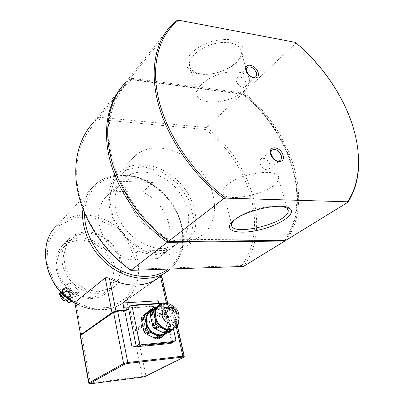 <?xml version="1.0" encoding="UTF-8"?>
<svg xmlns="http://www.w3.org/2000/svg" width="404" height="404" viewBox="0 0 404 404"><rect width="100%" height="100%" fill="white"/><g stroke="black" fill="none" stroke-linecap="round" stroke-linejoin="round"><path stroke-width="0.3" stroke-dasharray="2.02 1.52" d="M246.076 82.744C243.718 77.901 240.759 76.139 237.193 77.462C233.148 80.436 241.592 90.087 245.284 86.714C246.283 85.835 246.551 84.507 246.076 82.744M269.933 164.206C267.771 159.428 264.888 157.6 261.282 158.716C256.489 161.423 264.221 172.286 268.7 169.124C270.114 168.125 270.523 166.483 269.933 164.206M282.199 206.388C271.538 204.116 246.94 210.413 236.986 217.928L234.906 219.574M227.982 184.345C224.866 186.86 223.185 189.183 222.947 191.319C220.67 205.646 277.811 192.521 278.538 178.548C281.411 167.786 242.304 172.018 227.982 184.345M176.861 20.564L130.871 77.649L131.689 78.305L242.142 92.854L243.592 92.551L295.885 43.092L295.4 42.37M238.057 61.292C243.193 55.661 244.607 49.748 241.658 45.137C238.91 42.385 234.845 40.531 229.452 39.582C223.503 39.259 217.216 39.991 210.59 41.769C200.854 45.122 192.794 50.606 188.623 56.585C186.613 60.555 186.214 64.186 187.436 67.468C189.562 70.382 192.935 72.498 197.561 73.811C209.317 75.674 221.018 72.983 232.664 65.736L238.057 61.292M236.375 62.221L231.467 66.271C220.837 72.887 210.156 75.341 199.43 73.639C193.006 72.149 189.643 69.033 189.345 64.292C189.082 56.61 201 46.738 215.14 43.541C229.28 40.233 241.37 44.581 241.284 52.343C241.254 55.6 239.617 58.893 236.375 62.221M244.566 90.37C230.997 104.192 196.061 106.51 196.96 93.082C196.834 85.825 209.085 76.285 223.457 73.033C237.83 69.675 249.975 73.604 249.728 80.946C249.627 84.027 247.904 87.168 244.566 90.37M131.689 78.305C112.721 93.127 103.596 121.427 110.322 153.894C117.125 186.32 140.026 220.534 169.397 241.597M284.805 240.395C313.878 201.177 290.112 129.906 242.142 92.854M284.916 238.814C312.519 200.041 289.562 130.977 243.087 94.278L131.361 79.699C113.176 94.597 104.591 122.311 111.161 153.949C117.806 185.552 139.834 218.882 168.281 239.845L284.916 238.814L284.81 240.395M284.769 241.037C313.191 201.581 289.703 131.032 242.223 93.844L243.087 94.278M121.473 87.213L129.679 79.128L98.955 117.266L206.621 127.518L242.223 93.844L129.679 79.128L131.361 79.699M167.887 240.728L168.281 239.845M206.621 127.518C251.586 161.595 272.119 228.512 243.415 266.438L241.673 265.534C269.564 228.341 249.632 163.004 205.747 129.502L206.621 127.518M205.747 129.502L99.081 119.554L98.955 117.266L93.006 122.907L123.563 84.83M99.081 119.554C81.462 134.36 72.791 160.843 78.305 190.38C83.906 219.882 103.899 250.435 130.29 269.337L130.881 270.377M130.29 269.337L241.673 265.534M182.628 241.329C164.236 241.632 142.582 227.664 131.962 208.04C121.276 188.431 123.18 166.438 135.385 155.626C152.217 140.481 183.674 148.874 201.152 171.185C218.983 193.238 219.311 224.786 199.864 236.638C194.885 239.658 189.138 241.223 182.628 241.329M164.191 255.141C146.233 255.651 125.311 242.38 115.201 223.493C105.015 204.616 107.105 183.239 119.13 172.533C135.714 157.545 166.382 165.226 183.209 186.719C200.389 207.954 200.258 238.648 181.083 250.379C176.174 253.374 170.544 254.959 164.191 255.141M163.09 254.262L179.861 249.414L190.769 236.941L194.036 219.604L189.4 200.758L177.891 183.78L161.565 171.629L143.243 166.564L126.26 169.791L114.009 181.108L109.267 198.617L113.413 218.832L125.785 237.355L143.683 250.056L163.09 254.262M115.822 208.757C120.655 237.183 157.666 257.999 176.573 244.233C192.435 234.244 192.536 208.525 178.083 190.643C163.908 172.548 138.208 166.115 124.215 178.442C116.327 185.739 113.529 195.844 115.822 208.757M142.521 192.168L152.742 182.598C142.238 177.816 132.467 177.406 123.417 181.371L113.645 191.213L142.521 192.168C169.872 203.631 180.482 244.991 157.999 258.207L157.333 258.621L127.831 259.368C113.847 253.641 102 239.234 99.268 224.604C97.177 212.125 100.01 202.288 107.767 195.097L113.645 191.213M127.831 259.368L138.319 250.924C149.616 255.449 159.605 255.267 168.286 250.374L157.333 258.621M62.297 292.324L71.801 300.207L72.69 300.152L79.149 291.466L78.982 290.557L69.609 282.744L68.725 282.78L62.14 291.4L62.297 292.324L61.554 292.966M87.491 232.664L100.152 235.451L111.277 243.279L118.857 254.656L121.478 267.499L118.564 279.442L110.519 288.148L98.758 291.769L85.587 289.38L73.76 281.341L65.822 269.296L63.443 255.828L67.029 243.784L75.669 235.567L87.491 232.664M71.801 300.207L70.988 300.869M69.72 302.581L76.154 293.935L75.992 293.031L66.685 285.29L65.807 285.33L60.676 292.041M65.938 296.213C69.079 299.091 72.856 294.284 69.564 291.643C66.458 288.759 62.63 293.541 65.938 296.213M69.236 291.976C68.029 291.047 66.852 290.941 65.706 291.658C62.842 293.562 66.68 298.652 69.387 296.536C70.786 295.152 70.735 293.632 69.236 291.976M68.66 292.466C67.453 291.542 66.276 291.435 65.13 292.148C62.272 294.051 66.099 299.132 68.806 297.021C70.205 295.637 70.155 294.117 68.66 292.466M70.079 296.43L71.695 297.773L71.957 297.248L70.286 295.859C70.089 292.016 68.246 290.622 64.761 291.673C61.342 293.955 65.923 300.031 69.16 297.511L69.791 296.985C66.549 299.51 61.958 293.425 65.382 291.143C68.069 288.936 72.543 293.238 70.579 296.132L71.957 297.248C74.437 292.077 66.241 286.219 62.741 290.688C59.055 294.486 64.726 302.01 69.528 299.687L71.695 297.773L72.215 298.233L70.235 296.592M61.388 292.456L61.034 293.294L68.64 299.844L69.619 299.546L70.503 298.42L69.523 298.718L61.928 292.178L62.287 291.34L61.388 292.456L69.619 299.546M62.287 291.34L70.503 298.42M70.286 295.859L70.579 296.132M72.326 297.556C74.876 292.496 67.463 286.088 63.16 289.658C60.994 291.562 60.595 293.991 61.964 296.94M65.943 300.238L67.731 300.505L69.448 300.217L70.66 299.601L72.063 298.076M72.558 297.773C76.154 292.88 68.438 285.269 63.776 289.123C57.999 293.021 65.771 303.333 71.286 299.081L72.215 298.233M71.442 301.172L72.69 300.152M62.14 291.4L60.999 292.39M65.807 285.33L68.725 282.78M69.609 282.744L66.685 285.29M75.992 293.031L78.982 290.557M79.149 291.466L76.154 293.935M152.742 182.598L123.417 181.371M138.319 250.924L168.286 250.374M170.574 26.26L124.75 83.355L130.871 77.649M358.404 155.363C357.217 139.728 352.924 123.877 345.526 107.807C333.856 82.977 317.312 61.403 295.885 43.092M243.592 92.551C291.168 129.861 314.772 200.546 286.365 240.057M86.739 231.977C80.285 232.032 74.725 234.047 70.054 238.022C59.398 247.117 58.928 266.191 69.67 279.553C80.275 293.011 99.328 297.294 111.004 289.471C121.599 282.558 124.871 267.635 119.251 254.636C113.675 241.617 99.98 231.962 86.739 231.977M80.542 237.991C93.627 237.906 107.131 247.374 112.585 260.201C118.084 273.003 114.781 287.739 104.282 294.607C92.708 302.364 73.912 298.218 63.494 284.997C52.944 271.872 53.474 253.066 64.034 244.036C68.665 240.092 74.164 238.077 80.542 237.991M80.255 239.658L68.579 242.587L60.029 250.722L56.444 262.595L58.721 275.831L66.493 287.638L78.108 295.491L91.077 297.773L102.692 294.152L110.676 285.547L113.61 273.776L111.085 261.146L103.666 249.98L92.728 242.334L80.255 239.658M159.615 305.358L159.923 305.187C162.948 303.712 166.175 303.813 169.604 305.49C173.73 307.767 176.407 311.292 177.634 316.064C178.588 320.877 177.563 324.73 174.558 327.629L173.483 328.447M173.861 328.245L177.124 325.336L177.235 324.634L177.553 324.715M178.795 322.104L176.619 312.034L172.907 314.282L175.306 324.422L178.836 322.377M177.346 325.028L173.993 326.957L173.422 326.831L173.372 327.493L168.059 332.179L167.514 332.032L167.514 332.674L166.802 333.32M178.356 324.21L173.993 326.957M177.124 325.336L173.372 327.493M171.104 330.442L168.059 332.179M178.472 320.221L174.73 322.407M176.619 312.034L176.275 311.186L172.614 313.408L172.907 314.282M178.634 321.145L174.972 323.276M176.376 311.166L176.043 310.03L172.548 312.156L172.745 313.368M171.16 330.593L167.514 332.674M158.817 305.161L160.595 305.045L162.105 306.267L162.302 306.035L165.761 307.899C169.862 310.151 172.518 313.65 173.725 318.387C174.659 323.16 173.629 326.993 170.634 329.876L168.417 331.315C165.569 332.548 162.544 332.406 159.353 330.891C155.131 328.614 152.424 325.043 151.227 320.18C150.354 315.307 151.46 311.469 154.55 308.681L156.136 307.621C159.151 306.151 162.357 306.242 165.761 307.899L169.988 310.257L170.2 310.014L171.291 310.494L174.77 308.358L173.811 307.787L170.2 310.014M175.306 324.422L174.821 326.245M163.448 332.411L163.059 332.633M155.394 328.407L155.045 328.614M151.349 311.368L151.803 311.58L151.949 310.984M157.343 306.373L157.823 306.56L158.009 305.939M165.115 303.338L161.56 305.611M164.009 302.849L160.595 305.045M173.811 307.787L165.943 303.717L162.302 306.035M165.943 303.717L165.115 303.454M173.074 307.363L169.387 309.646M174.77 308.358L176.043 310.03M171.291 310.494L172.548 312.156M151.677 310.489C163.378 303.656 176.674 326.695 164.822 333.406M154.247 308.838C156.641 308.474 159.03 308.888 161.428 310.08C165.731 312.438 168.508 316.1 169.766 321.069C170.735 326.079 169.64 330.098 166.483 333.138L166.155 333.416M155.616 307.363L152.348 309.469L153.899 310.696L154.096 310.474L162.12 314.822L162.332 314.59L163.469 315.09L166.802 313.039L155.959 307.515M165.004 318.11L167.029 327.518L170.624 325.422L168.145 314.802L164.797 316.842L165.004 318.11L168.488 315.994M166.802 313.039L168.145 314.802M162.332 314.59L165.792 312.449M161.529 314.226L165.069 312.034M154.096 310.474L157.585 308.242M165.155 319.003L168.721 316.847M167.029 327.518L167.261 328.376L170.781 326.331L170.624 325.422M167.261 328.376L167.604 329.573L170.993 327.619L170.781 326.331M153.363 310.06L156.772 307.873M163.469 315.09L164.797 316.842M165.589 332.785L169.195 330.719L169.311 330.028L169.731 330.235L170.468 329.563L166.206 332.255L165.645 332.133L165.589 332.785L162.701 335.3C159.312 338.047 155.378 338.416 150.889 336.406C146.48 334.052 143.667 330.341 142.445 325.276C141.557 320.19 142.738 316.191 145.99 313.267C149.445 310.651 153.358 310.368 157.727 312.408C162.004 314.741 164.761 318.372 165.999 323.306C166.817 327.346 166.18 330.841 164.09 333.79M148.945 310.838L149.419 311.019L149.606 310.408M150.46 309.6L152.348 309.469M142.637 316.074L143.092 316.276L143.238 315.691M146.758 333.861L146.41 334.068M155.171 338.002L154.782 338.224M164.059 333.835L159.974 337.729L159.444 337.587L159.434 338.219L158.676 338.9M159.434 338.219L162.933 336.224M159.974 337.729L162.878 336.077M166.17 333.416L169.195 330.719M166.206 332.255L169.731 330.235M170.993 327.619L170.468 329.563M167.604 329.573L167.079 331.507M173.326 328.523L167.766 303.611M127.624 307.863L163.171 305.469L167.261 302.859M158.05 300.773L159.732 308.459L160.681 308.929L167.983 308.388C169.736 308.328 170.16 308.631 169.246 309.292L172.144 307.5L172.912 308.151L136.648 330.553L135.931 329.957L134.729 331.245L134.254 330.522L135.219 329.356L168.483 308.646L168.872 308.242L167.468 307.919L159.732 308.459L162.6 306.636L163.383 307.298L160.863 308.888M163.171 305.469L162.458 305.777C161.125 306.02 159.959 305.222 158.959 303.379M143.112 346.056L168.518 343.471M172.372 342.329L136.375 345.965M125.725 309.994L124.361 310.929L116.009 311.514L116.423 312.039L124.291 311.484L124.21 310.186M74.831 302.374L76.098 303.263C85.148 307.989 94.263 310.065 103.439 309.494C110.11 309.004 116.125 307.166 121.483 303.975L161.125 275.654L160.469 276.457M80.623 334.936L80.638 336.012L81.032 334.739L111.453 313.408L116.488 312.009M80.719 334.865L80.674 335.209M88.819 383.224L142.248 376.528L145.889 375.584L184.234 356.394M124.18 311.469L126.841 309.747M162.6 306.636L164.362 307.131L163.383 307.298L164.963 307.363L165.413 307.873L171.917 307.419L173.316 307.742L172.912 308.151L183.835 356.666L183.381 357.464M134.254 330.522L127.861 299.197M84.633 213.15C85.416 187.966 106.59 172.215 129.977 176.104C153.394 179.77 175.563 201.111 181.244 224.977C185.254 243.572 180.896 258.272 168.175 269.074M168.791 270.407C181.467 259.277 185.769 244.324 181.699 225.548C177.159 206.767 162.832 189.128 145.132 180.543C127.442 172.018 107.302 173.321 94.728 185.007C88.254 191.143 84.33 199.147 82.966 209.019M170.483 268.993C182.017 257.686 185.825 243.107 181.901 225.26C177.366 206.479 163.064 188.89 145.354 180.341C127.659 171.852 107.413 173.2 94.728 185.007L57.328 225.2C70.841 213.999 86.567 212.085 104.5 219.463C120.882 226.876 133.876 242.86 137.607 260.146C141.107 279.472 135.391 294.264 120.458 304.52C106.691 312.211 91.531 311.752 74.967 303.151M135.916 260.636L127.78 241.562L113.07 226.407L94.324 217.857L74.826 217.66L58.247 226.24L48.086 242.36L46.839 263.014L55.136 283.845L71.291 300.202L91.683 308.489L111.782 307.166L127.472 296.945L135.916 280.3L135.916 260.636M68.938 299.94L66.827 300.965M60.913 293.046L60.342 295.602L60.918 293.036M61.817 291.92C65.367 288.441 72.2 293.885 70.013 298.42L69.821 298.814M69.523 298.718C72.063 294.481 65.463 288.779 61.928 292.178M61.034 293.294C58.418 297.546 65.135 303.308 68.64 299.844M159.923 305.187L160.691 304.697C173.159 297.511 186.557 323.069 173.124 328.624M161.135 303.672L165.11 303.409M164.448 303.04L161.842 303.212M172.973 342.001L165.413 307.873L163.974 307.54L164.362 307.131L172.17 342.435M113.221 312.065L116.009 311.514L115.882 310.868M166.352 302.899L167.468 307.919L167.983 308.388M90.779 383.739L90.36 383.194L76.098 303.263M80.638 336.012L80.295 335.835M126.715 300.192L142.248 376.528L142.703 377.048M134.729 331.245L136.648 330.553L145.889 375.584L145.44 376.336M111.984 312.933L114.11 311.545L117.15 310.701L124.417 310.196M81.542 334.285L80.795 334.81M161.125 275.654L168.483 308.646L169.246 309.292L135.931 329.957L135.219 329.356M113.777 311.681L114.11 311.545M172.144 307.5C172.695 307.096 172.447 306.909 171.397 306.944L171.917 307.419L176.194 326.437M171.397 306.944L164.893 307.394M245.284 86.714L255.656 76.816M237.193 77.462L247.122 67.665M268.7 169.124L280.043 160.469M261.282 158.716L272.028 150.197M222.947 191.319L231.684 224.326M278.538 178.548L287.436 208.701M231.467 66.271L232.664 65.736M199.43 73.639L197.561 73.811M249.728 80.946L241.284 52.343M196.96 93.082L189.345 64.292M135.385 155.626L119.13 172.533M199.864 236.638L181.083 250.379M124.215 178.442L107.767 195.097M176.573 244.233L157.999 258.207M154.707 280.285L120.458 304.52C106.661 312.231 91.506 311.837 75.003 303.343M68.806 297.021L69.387 296.536M65.13 292.148L65.706 291.658M66.827 300.97L69.528 299.687M61.893 291.739L62.741 290.688M65.382 291.143L64.761 291.673M69.791 296.985L69.16 297.511M63.776 289.123L63.16 289.658M71.286 299.081L70.66 299.601M345.556 107.383L345.526 107.807M70.054 238.022L64.034 244.036M111.004 289.471L104.282 294.607M177.235 324.634L173.422 326.831M176.275 311.186L172.614 313.408M178.381 320.241L174.604 322.442M171.281 329.881L167.514 332.032M166.938 330.275L163.216 332.426M158.792 326.26L155.186 328.412M156.131 322.973L152.54 325.154M154.182 313.661L150.541 315.963M155.469 309.237L151.803 311.58M161.524 304.182L157.823 306.56M165.812 303.904L162.105 306.267M173.685 307.974L169.988 310.257M156.136 307.621L154.752 308.51M168.417 331.315L164.787 333.391M162.12 314.822L165.67 312.635M166.908 327.553L170.533 325.442M153.899 310.696L157.454 308.429M164.867 318.15L168.387 316.014M149.419 311.024L152.97 308.737M143.092 316.276L146.602 314.024M141.738 320.852L145.228 318.645M143.773 330.432L147.213 328.341M146.551 333.866L150.005 331.81M154.934 338.017L158.509 335.961M159.444 337.587L163.054 335.527M165.645 332.133L169.311 330.028M164.403 303.025L161.883 303.187M121.483 303.975L156.08 279.512M80.704 335.593L81.27 334.663L111.701 313.332L116.423 312.039L124.235 311.489M126.805 309.767L124.291 311.484M160.681 308.929L169.256 308.57L168.872 308.242L167.842 303.621M171.761 342.789L163.974 307.54L163.585 307.207L171.468 306.914C172.427 306.732 173.043 307.005 173.316 307.742L177.245 325.175M126.947 308.176L162.458 305.777"/><path stroke-width="0.61" d="M258.151 72.488C260.767 80.845 248.445 79.073 245.98 70.619C243.486 62.211 255.747 64.211 258.151 72.488M256.419 72.811C254 67.887 251 66.074 247.42 67.377C243.365 70.336 251.965 80.189 255.656 76.816C256.661 75.937 256.914 74.599 256.419 72.811M225.821 198.127C193.46 173.871 167.372 135.431 158.812 100.01C150.313 64.539 159.085 34.769 178.654 20.2L176.861 20.564L170.574 26.26C154.646 43.213 149.339 72.972 159.03 106.605C168.811 140.198 193.602 175.513 223.856 198.546L225.821 198.127L347.541 201.793L347.955 202.227L286.365 240.057L284.805 240.395L169.397 241.597L168.589 241.244L223.856 198.546M178.654 20.2L295.4 42.37C317.069 60.691 333.79 82.36 345.556 107.383C361.403 141.491 363.504 178.194 347.541 201.793M283.042 155.141C285.901 164.271 273.326 163.469 270.624 154.212C267.897 145.016 280.411 146.091 283.042 155.141M281.24 155.5C279.018 150.636 276.089 148.758 272.463 149.854C267.65 152.55 275.558 163.63 280.043 160.469C281.462 159.469 281.861 157.812 281.24 155.5M235.072 219.453C248 209.535 282.361 202.571 289.552 208.343C297.536 213.413 279.497 225.457 258.671 230.083C237.799 235.032 222.362 230.674 232.618 221.417L235.072 219.453M234.906 219.574L234.749 219.71C232.916 221.387 231.896 222.927 231.684 224.326C228.937 237.244 286.986 223.917 288.214 211.343C288.441 209.944 287.835 208.777 286.411 207.848L282.199 206.388M121.473 87.213C107.08 104.596 102.273 132.446 110.56 162.453C118.948 192.425 140.4 222.801 167.175 242.339L284.769 241.037L284.81 240.395M284.769 241.037L243.415 266.438L130.881 270.377L167.175 242.339L167.887 240.728M130.881 270.377C105.353 252.268 85.461 223.427 78.543 194.804C71.72 166.15 77.831 139.436 93.006 122.907M70.988 300.869L68.837 302.631L69.72 302.581L71.442 301.172M60.676 292.041L59.247 293.905L59.403 294.824L61.554 292.966M59.403 294.824L68.837 302.631M61.964 296.94L65.943 300.238M60.999 292.39L59.247 293.905M168.589 241.244C141.097 221.175 119.241 189.708 111.216 158.999C103.288 128.26 109.166 100.187 124.75 83.355M347.955 202.227C356.202 189.112 359.681 173.493 358.404 155.363M173.483 328.447L172.331 329.078C169.468 330.31 166.433 330.159 163.216 328.629C158.964 326.331 156.232 322.73 155.02 317.827C154.126 312.913 155.232 309.055 158.333 306.252L159.615 305.358M177.553 324.715L178.356 324.21L178.795 322.104M177.659 324.846L177.346 325.028M158.621 326.483L155.045 328.614L154.05 328.048L157.489 325.993L158.621 326.483L158.853 326.225L159.464 326.856L166.771 330.497L166.993 330.245L168.513 331.482L165.009 333.487L166.802 333.32L170.311 331.32L171.16 330.593L171.331 329.851L171.791 330.048L173.861 328.245M171.791 330.048L171.104 330.442M165.009 333.487L163.448 332.411M166.771 330.497L163.059 332.633L155.803 329.033L155.394 328.407M167.524 330.921L163.893 333.007M159.464 326.856L155.803 329.033M152.762 326.346L152.439 325.175L155.989 323.013L156.186 324.276L152.762 326.346L154.05 328.048M152.646 325.043L150.429 315.984L154.035 313.711L155.833 322.069L152.202 324.286M155.833 322.069L155.989 323.013M150.662 315.842L150.086 313.817L153.469 311.661L153.793 312.822L150.278 315.054M153.793 312.822L154.035 313.711M150.616 311.994L154.863 309.116L150.616 311.994L150.086 313.817M151.949 310.984L157.343 306.373L160.959 304.045L155.51 308.585L151.909 310.893M155.51 308.585L155.469 309.237L154.863 309.116M158.009 305.939L162.226 302.965L157.974 305.853M161.509 303.576L161.524 304.182L160.959 304.045M165.115 303.454L164.009 302.849L162.226 302.965M170.311 331.32L168.513 331.482M157.489 325.993L156.186 324.276M153.469 311.661L154 309.823M164.822 333.406L163.807 333.957C157.55 337.128 148.263 331.184 146.763 322.953C145.834 317.18 147.475 313.024 151.677 310.489L154.752 308.51M166.155 333.416C162.792 335.931 158.944 336.204 154.606 334.234C150.172 331.856 147.334 328.114 146.091 323.008C145.188 317.887 146.369 313.858 149.632 310.923L154.247 308.838M155.959 307.515L153.717 307.495L152.959 308.136L152.97 308.737L152.409 308.6L146.647 313.388L146.602 314.024L146.006 313.908L142.637 316.074L146.006 313.908M143.238 315.691L148.945 310.838L152.409 308.6M149.606 310.408L153.717 307.495M149.571 310.328L152.959 308.136M143.198 315.605L146.647 313.388M143.885 330.326L143.445 329.578L141.627 320.877L145.081 318.69L147.278 329.699L144.001 331.679L143.673 330.452L147.076 328.386M141.86 320.731L141.284 318.665L141.865 316.731M141.481 319.958L144.854 317.817L145.081 318.69M141.284 318.665L144.521 316.6L144.854 317.817M143.445 329.578L146.925 327.452M144.001 331.679L145.369 333.482L146.41 334.068L150.066 331.775L150.672 332.396L158.343 336.179L154.782 338.224L147.157 334.477L146.758 333.861M145.369 333.482L148.652 331.517L149.839 332.027M147.157 334.477L150.672 332.396M158.343 336.179L158.565 335.931L160.125 337.173L156.772 339.087L155.606 338.587L159.09 336.593M155.606 338.587L155.171 338.002M163.054 335.527L162.933 336.224L162.039 336.992L158.676 338.9L156.772 339.087M163.105 335.497L163.559 335.689L166.17 333.416M162.878 336.077L163.559 335.689M144.521 316.6L145.097 314.65M148.652 331.517L147.278 329.699M162.039 336.992L160.125 337.173M175.972 340.375L172.372 342.329L167.62 343.738L169.589 342.663L175.972 340.375L173.361 328.679M167.766 303.611L167.322 302.833L164.448 303.04M139.799 343.981L146.571 344.991L144.667 346.076L136.375 345.965L139.799 343.981L131.911 305.591L161.135 303.672M167.62 343.738L144.667 346.076M124.21 310.186L122.76 302.99C123.634 306.646 125.028 308.373 126.947 308.176L131.507 305.192L131.911 305.591M172.372 342.329L171.761 342.789L173.19 342.996L172.973 342.001M158.959 303.379L158.05 300.773L122.76 302.99M183.694 357.237L184.264 356.333L182.881 356.187L127.79 362.499L123.619 363.6L88.941 382.876L80.512 335.477L113.575 312.327L117.635 311.201L124.705 310.706L132.052 347.182L143.112 346.056M168.518 343.471L173.19 342.996M132.052 347.182L136.375 345.965M166.352 302.899L160.469 276.457L156.08 279.512C150.505 282.81 144.188 284.648 137.138 285.027C127.982 285.426 118.771 283.275 109.514 278.563C107.742 277.669 106.313 277.457 105.217 277.927L74.831 302.374L80.623 334.936M105.217 277.927L111.984 312.63L80.79 334.815L113.777 311.681M89.718 383.502L124.457 364.292L127.588 363.469L182.659 357.111L183.679 357.262L145.44 376.336L142.703 377.048L90.779 383.739L89.531 383.699L89.718 383.502L88.941 382.876L88.819 383.224M126.841 309.747L127.083 309.065L125.725 309.994M124.417 310.196L128.76 309.585L127.083 309.065M168.175 269.074C154.757 279.356 132.906 278.977 114.579 266.973C96.253 255.005 83.961 232.684 84.633 213.15M82.966 209.019C80.457 228.376 91.087 251.844 109.06 265.66C127.028 279.507 149.854 282.088 164.852 273.109L168.791 270.407M74.967 303.151C44.925 287.325 35.966 243.299 57.328 225.2C35.789 243.531 44.879 287.653 75.003 303.343M66.827 300.965C63.236 301.081 61.08 299.298 60.358 295.612C61.049 299.308 63.211 301.101 66.827 300.97M162.176 315.6C159.822 304.929 174.614 303.98 176.871 314.479C179.401 325.033 164.499 326.351 162.176 315.6M155.787 317.352C154.808 311.474 156.444 307.257 160.691 304.697C166.069 302.394 171.008 303.505 175.508 308.03C179.704 310.929 181.825 325.159 173.124 328.624C166.807 331.825 157.353 325.735 155.787 317.352M172.336 341.648L144.046 344.486M165.11 303.409L167.685 303.242M146.571 344.991L169.589 342.663M161.842 303.212L131.679 305.182M115.882 310.868L109.514 278.563M80.295 335.835L80.795 334.81M124.457 364.292L123.619 363.6L113.575 312.327L113.857 311.62L117.15 310.701M127.588 363.469L127.79 362.499L117.635 311.201L117.216 310.671M182.659 357.111L182.881 356.187L176.194 326.437M113.221 312.065L111.984 312.933M81.547 334.002L81.542 334.285M136.183 346.076L128.76 309.585L124.705 310.706L124.22 310.211M247.122 67.665L247.42 67.377M272.028 150.197L272.463 149.854M234.749 219.71L232.618 221.417M286.411 207.848L289.552 208.343M287.436 208.701L288.214 211.343M154.707 280.285L170.483 268.993M173.124 328.624L172.331 329.078M164.787 333.391L163.807 333.957M167.322 302.833L164.403 303.025M161.883 303.187L131.623 305.161M80.719 334.865L80.28 335.754L88.693 383.093M89.531 383.699L88.693 383.138M126.75 309.772L124.351 310.176M161.555 275.447L167.842 303.621M117.281 310.666L124.286 310.181M177.245 325.175L184.249 356.247"/></g></svg>
